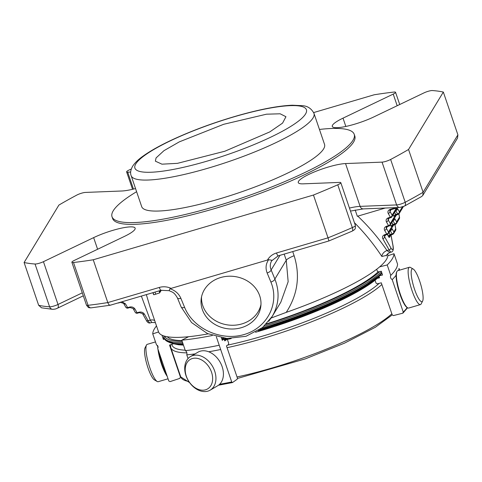 <?xml version="1.0" encoding="UTF-8"?>
<svg xmlns="http://www.w3.org/2000/svg" width="482" height="482" viewBox="0 0 482 482"><rect width="100%" height="100%" fill="white"/><g stroke="black" fill="none" stroke-linecap="round" stroke-linejoin="round"><path stroke-width="0.72" d="M422.551 301.178A17.099 3.675 -106.4 0 1 413.544 286.085A17.099 3.675 -106.4 0 1 413.213 269.046A17.099 3.675 -106.4 0 1 420.666 284.241A17.099 3.675 -106.4 0 1 422.624 301.057A17.099 3.675 -106.4 0 1 422.551 301.178M204.338 390.083A17.099 12.357 59.7 0 1 185.299 367.953A17.099 12.357 59.7 0 1 207.14 364.506A17.099 12.357 59.7 0 1 204.338 390.083M155.487 341.919L147.233 344.347A19.461 4.181 73.6 0 0 146.48 345.064L145.028 347.89A17.099 3.675 73.6 0 0 146.98 364.705A17.099 3.675 73.6 0 0 154.439 379.9L157.192 381.491A19.461 4.181 73.6 0 0 158.21 381.69L168.043 378.798M422.624 301.057L421.166 303.883A19.461 4.181 -106.4 0 1 421.087 304.028A19.461 4.181 -106.4 0 1 420.418 304.606A19.461 4.181 -106.4 0 1 410.911 287.109A19.461 4.181 -106.4 0 1 409.435 267.257A19.461 4.181 -106.4 0 1 410.453 267.456L413.213 269.046M206.495 391.45A19.461 14.062 59.7 0 1 186.968 378.087A19.461 14.062 59.7 0 1 190.504 356.56A19.461 14.062 59.7 0 1 212.472 366.254A19.461 14.062 59.7 0 1 210.17 390.149A19.461 14.062 59.7 0 1 206.495 391.45M146.48 345.064A19.461 4.181 73.6 0 0 148.709 364.199A19.461 4.181 73.6 0 0 157.192 381.491M420.418 304.606L408.676 308.052A19.461 4.181 -106.4 0 1 407.658 307.853A19.461 4.181 -106.4 0 1 399.174 290.562A19.461 4.181 -106.4 0 1 396.951 271.426A19.461 4.181 -106.4 0 1 397.698 270.709L409.435 267.257M190.504 356.56L197.975 352.185A19.461 14.062 59.7 0 1 219.943 361.874A19.461 14.062 59.7 0 1 217.647 385.775L210.17 390.149M157.662 345.498A19.461 4.181 73.6 0 0 157.795 347.835M157.927 349.082A19.461 4.181 73.6 0 0 167.194 376.315M407.658 307.853L407.079 307.522A18.961 4.079 -106.4 0 1 398.807 290.67A18.961 4.079 -106.4 0 1 396.644 272.023L396.951 271.426M159.048 352.378A18.961 4.079 73.6 0 0 166.35 373.833M379.653 266.871L387.209 264.943A149.962 28.221 -18.8 0 0 394.011 253.713L397.56 264.136A149.962 28.221 -18.8 0 1 396.168 268.649A149.962 28.221 -18.8 0 1 390.757 275.367C390.071 277.084 390.553 278.5 392.203 279.62A149.962 28.221 -18.8 0 0 396.096 275.24M398.68 270.42A149.962 28.221 -18.8 0 0 399.006 268.39L399.602 270.149M407.212 307.6A149.962 28.221 161.2 0 1 403.247 312.071L392.203 279.62M403.247 312.071L402.669 313.228L393.433 315.583L392.215 314.885L381.298 282.82L377.261 283.85L376.05 283.145L375.08 280.295M403.042 313.011L402.669 313.228M377.43 278.349L379.593 277.801L379.045 276.186M379.491 275.8L382.545 275.023L381.25 271.215L378.557 271.902L377.346 271.197L376.683 269.263M394.011 253.713L387.805 255.767M390.757 275.367L387.209 264.943M208.73 351.782A149.962 28.221 -18.8 0 0 220.672 349.504L216.316 336.719M219.226 345.251A149.962 28.221 -18.8 0 1 185.329 350.601C186.739 351.541 187.221 352.957 186.775 354.854A149.962 28.221 -18.8 0 0 195.041 353.902M188.04 358.572L186.775 354.854M227.588 340.033L228.667 343.19L228.522 344.443L226.456 345.901L237.373 377.972L237.228 379.226L232.493 382.557L231.715 381.955L220.672 349.504M232.493 382.557L218.485 385.226M221.979 339.455A137.665 25.908 -18.8 0 0 224.112 339.027L224.745 340.882L226.558 339.605M221.419 337.816L222.274 340.322L224.112 339.027M188.589 336.713L181.78 340.178A149.962 28.221 -18.8 0 0 212.321 335.502M185.329 350.601L181.78 340.178M158.06 346.534A149.962 28.221 -18.8 0 0 157.747 348.546L158.114 347.13L156.295 344.299L152.746 333.875L158.566 331.953M180.617 376.508L179.822 378.382L170.056 381.617L168.79 380.997L157.747 348.546M163.886 337.02A141.666 26.661 -18.8 0 0 163.404 339.449L164.627 339.045M163.404 339.449L162.109 335.641L162.597 335.478M156.511 325.928A149.962 28.221 -18.8 0 0 152.746 333.875M180.539 376.273A137.665 25.908 161.2 0 0 180.455 377.141L169.537 345.076L173.514 343.756M402.374 206.953L399.403 211.857A2 1.434 150.6 0 1 397.662 213.9A2 0.428 73.6 0 0 398.096 214.327A2 0.428 73.6 0 0 398.162 214.267A2 1.916 -148.8 0 0 399.403 211.857L397.56 208.579A4.001 0.862 73.6 0 0 396.559 207.838A2 1.916 31.2 0 1 396.391 209.429L391.944 216.773A2 1.916 -148.8 0 0 392.107 215.183A2 1.434 150.6 0 1 390.366 217.225A2 0.428 73.6 0 0 390.794 217.653A2 0.428 73.6 0 0 390.866 217.593A2 1.916 -148.8 0 0 391.944 216.773A2 2 0 0 1 390.794 217.653L388.92 218.207A2 0.428 -106.4 0 1 388.492 217.774L390.366 217.225L388.245 213.46A2 1.434 -29.4 0 0 389.986 211.417L392.107 215.183L396.559 207.838M399.548 217.551A2 0.825 169.3 0 0 399.554 217.382A2 0.825 169.3 0 0 399.464 217.201L396.632 221.883A2 1.434 150.6 0 1 394.885 223.925A2 0.428 73.6 0 0 395.318 224.359A2 0.428 73.6 0 0 395.385 224.299A2 1.916 -148.8 0 0 396.632 221.883L394.782 218.611A4.001 0.862 73.6 0 0 393.782 217.864A2 1.916 31.2 0 1 393.619 219.455L390.137 225.202A2 1.916 -148.8 0 0 390.3 223.612A2 1.434 150.6 0 1 388.558 225.654A2 0.428 73.6 0 0 388.992 226.082A2 0.428 73.6 0 0 389.058 226.022A2 1.916 -148.8 0 0 390.137 225.202A2 2 0 0 1 388.992 226.082L387.112 226.636A2 0.428 -106.4 0 1 386.685 226.203L388.558 225.654L386.437 221.889A2 1.434 -29.4 0 0 388.179 219.846L390.3 223.612L393.782 217.864M395.806 229.173A2 0.825 169.3 0 0 395.812 229.01A2 0.825 169.3 0 0 395.722 228.83L393.854 231.914A2 1.434 150.6 0 1 392.113 233.951A2 0.428 73.6 0 0 392.541 234.385A2 0.428 73.6 0 0 392.613 234.324A2 1.916 -148.8 0 0 393.854 231.914L392.005 228.637A4.001 0.862 73.6 0 0 391.004 227.896A2 1.916 31.2 0 1 390.842 229.48L388.329 233.631A2 1.916 -148.8 0 0 388.492 232.041A2 1.434 150.6 0 1 386.751 234.083A2 0.428 73.6 0 0 387.185 234.511A2 0.428 73.6 0 0 387.251 234.451A2 1.916 -148.8 0 0 388.329 233.631A2 2 0 0 1 387.185 234.511L385.305 235.065A2 0.428 -106.4 0 1 384.877 234.632L386.751 234.083L384.63 230.318A2 1.434 -29.4 0 0 386.371 228.275L388.492 232.041L391.004 227.896M384.407 235.65L384.564 236.704L390.86 247.875A8.007 1.723 73.6 0 0 392.782 244.711L390.926 234.861M390.8 209.718A2 0.428 -106.4 0 1 390.727 209.778L389.817 210.375L389.986 211.417L391.035 209.688M388.992 218.147A2 0.428 -106.4 0 1 388.92 218.207L388.016 218.804L388.179 219.846L389.227 218.117M387.185 226.576A2 0.428 -106.4 0 1 387.112 226.636L386.209 227.233L386.371 228.275L387.42 226.546M139.443 312.571A2 0.428 73.6 0 1 139.37 312.631A2 0.428 73.6 0 1 138.943 312.203L137.069 312.752A2 1.434 150.6 0 1 135.189 312.246A2 2 0 0 0 137.497 313.186A2 0.428 -106.4 0 1 137.069 312.752L134.942 308.992A2 1.434 -29.4 0 1 133.068 308.48L135.189 312.246M129.995 307.45A2 0.428 73.6 0 1 129.929 307.51A2 0.428 73.6 0 1 129.495 307.082L127.622 307.63A2 1.434 150.6 0 1 125.742 307.124A2 2 0 0 0 128.055 308.064A2 0.428 -106.4 0 1 127.622 307.63L125.501 303.871A2 1.434 -29.4 0 1 123.621 303.365L125.742 307.124M389.064 232.42L390.233 234.505A2 1.434 -29.4 0 0 388.492 236.548A4.001 0.862 73.6 0 0 389.492 237.289L390.932 234.915A2 0.825 -10.7 0 1 391.023 235.096L392.872 244.892A2 0.825 -10.7 0 0 392.782 244.711M395.577 207.628A2 1.35 139.5 0 1 394.981 207.971A2 0.428 73.6 0 0 395.409 208.399A2 0.428 73.6 0 0 395.481 208.345A2 1.753 -129.1 0 0 396.481 207.591M384.877 234.632C382.702 235.481 382.021 236.855 382.822 238.747A2 1.434 -29.4 0 0 384.564 236.704L385.612 234.975M386.576 255.315L381.889 256.502A6.007 4.211 146 0 1 386.998 250.538L389.739 252.514L391.276 252.068C393.24 251.652 393.77 249.254 392.872 244.892M137.569 313.125A2 0.428 -106.4 0 1 137.497 313.186L139.37 312.631L142.515 313.601A2 1.434 -29.4 0 0 144.389 314.107L148.137 320.765A10.008 2.151 -106.4 0 0 150.3 322.916C148.727 323.356 147.384 322.47 146.263 320.253A2 1.434 -29.4 0 0 148.137 320.765L150.257 320.138L141.365 296.087M150.3 322.916L151.836 322.464L150.257 320.138A6.007 4.368 -24.6 0 1 154.686 320.572M266.504 323.85A114.583 21.563 -18.8 0 0 378.243 271.721M167.284 336.743A114.583 21.563 -18.8 0 0 181.925 340.599M355.186 210.007L357.325 216.285L385.293 208.031M381.889 256.502C373.936 244.392 364.784 233.113 354.427 222.678M146.347 294.623L149.926 306.588L158.518 331.833A120.988 22.768 161.2 0 0 208.128 333.863M387.576 253.809L387.588 253.851A120.988 22.768 161.2 0 1 286.266 312.36L271.185 318.018M272.023 260.286L268.643 259.696C265.835 263.793 265.335 268.209 267.142 272.957L270.884 282.036A4.001 1.723 -22.4 0 0 274.879 279.03C279.891 292.146 278.988 304.63 272.167 316.469L280.837 302.154L288.158 281.729L286.266 260.238A12.508 2.356 161.2 0 1 294.128 255.707C300.346 275.704 297.725 294.592 286.266 312.36M160.217 291.477L160.813 291.104L160.59 290.435M159.747 292.249L160.349 291.869L159.928 290.628M153.071 292.646L153.776 294.719A2.518 0.476 -18.8 0 0 155.704 294.195L159.747 292.863L159.265 290.821M160.699 290.76L160.801 290.706A2.175 0.41 -18.8 0 0 161.47 290.182M181.166 307.016L177.424 297.936A4.001 1.723 157.6 0 0 180.877 298.322L184.618 307.402A4.001 1.723 157.6 0 1 181.166 307.016L191.583 322.572L207.435 333.556L226.883 338.454L246.037 336.285L262.557 327.513L272.167 316.463L268.757 321.295M160.681 291.327L160.398 290.489M160.217 292.092L159.735 290.682M159.747 292.863L159.072 290.881M155.704 294.195L154.987 292.08M160.801 290.706L160.699 290.399M267.142 272.957A4.001 1.723 -22.4 0 0 271.137 269.944C269.824 266.763 270.004 263.726 271.667 260.834L271.999 260.328M180.877 298.322C178.81 293.646 175.165 290.447 169.953 288.712L169.2 290.513M345.841 126.453L343.015 118.15A27.576 5.188 161.2 0 0 332.291 126.429A27.576 5.188 161.2 0 0 347.281 126.133A27.576 5.188 161.2 0 0 373.785 116.939L423.991 92.881A6.007 1.133 -18.8 0 1 432.39 90.55A236.427 44.489 -18.8 0 1 443.332 92.056L457.9 134.852L457.52 138.117L422.841 195.373L421.714 196.475L404.434 206.103A4.001 2.567 62 0 0 405.211 202.271A6.007 1.133 161.2 0 1 396.62 204.928A4.001 3.32 87.7 0 0 399.843 207.459L404.434 206.103M457.9 134.852L423.112 192.282L422.841 195.373M352.173 231.143L328.941 240.94L278.247 255.846A4.001 0.862 73.6 0 1 276.523 252.978L328.025 237.837L313.457 195.041A236.427 44.489 -18.8 0 0 337.768 184.799L352.336 227.6A4.001 1.597 66.4 0 1 352.173 231.143L354.149 229.944C354.65 228.866 355.571 230.119 355.379 225.474A6.007 1.133 161.2 0 1 352.336 227.6A236.427 44.489 161.2 0 1 328.025 237.837L328.881 240.88M268.643 259.696L169.953 288.712M241.343 327.694A30.041 26.347 7.3 0 1 201.205 298.798A30.041 26.347 7.3 0 1 234.354 276.481A30.041 26.347 7.3 0 1 260.804 306.432A30.041 26.347 7.3 0 1 241.343 327.694M170.682 288.194A16.515 15.822 -148.8 0 0 159.313 287.441L107.811 302.582C108.697 304.781 109.649 305.6 110.673 305.028M313.457 195.041L93.243 259.78L107.811 302.582A236.427 44.489 161.2 0 1 88.061 305.299A4.001 2.976 83.5 0 0 91.225 307.829L110.233 305.233L161.036 290.303L169.17 290.676C172.442 292.327 173.942 291.857 177.424 297.936M38.668 305.305L41.524 307.805L52.689 309.336A4.001 3.591 -85.9 0 1 49.61 306.811A236.427 44.489 161.2 0 1 38.668 305.305L24.1 262.509A236.427 44.489 -18.8 0 0 35.041 264.009A6.007 1.133 -18.8 0 0 43.44 261.678L93.641 237.626A27.576 5.188 161.2 0 1 120.151 228.426A27.576 5.188 161.2 0 1 135.135 228.131A27.576 5.188 161.2 0 1 124.416 236.409L74.21 260.467A6.007 1.133 -18.8 0 0 71.878 262.268A6.007 1.133 -18.8 0 0 73.493 262.497A236.427 44.489 -18.8 0 0 93.243 259.78M131.273 169.062A236.427 44.489 -18.8 0 0 129.664 169.76A6.007 1.133 -18.8 0 0 126.621 171.887A6.007 1.133 -18.8 0 0 127.7 172.158L130.658 172.044M313.662 112.571L374.189 94.779A236.427 44.489 -18.8 0 1 393.939 92.062A6.007 1.133 -18.8 0 1 395.553 92.291A6.007 1.133 -18.8 0 1 393.222 94.098L397.18 105.727M343.015 118.15L393.222 94.098M443.332 92.056L408.543 149.486L423.112 192.282A236.427 44.489 161.2 0 1 405.211 202.271L390.637 159.47A236.427 44.489 -18.8 0 0 408.543 149.486M337.768 184.799A6.007 1.133 -18.8 0 0 340.804 182.678A6.007 1.133 -18.8 0 0 339.732 182.401L303.22 183.841A27.576 5.188 161.2 0 1 298.274 182.594A27.576 5.188 161.2 0 1 315.499 171.465A27.576 5.188 161.2 0 1 345.54 163.567L382.045 162.127A6.007 1.133 -18.8 0 0 390.637 159.47M24.1 262.509L58.888 205.079A236.427 44.489 -18.8 0 1 76.789 195.09A6.007 1.133 -18.8 0 1 85.38 192.432L121.892 190.993A27.576 5.188 161.2 0 0 135.532 188.552M136.605 191.697A127.917 24.07 -18.8 0 0 112.017 216.737L112.619 218.503A127.917 24.07 -18.8 0 0 214.779 208.537A127.917 24.07 -18.8 0 0 354.812 136.057L354.21 134.291A127.917 24.07 -18.8 0 0 319.452 129.447M265.956 324.416A116.584 21.937 -18.8 0 0 379.671 271.613M164.657 336.177A116.584 21.937 -18.8 0 0 182.178 341.352M264.052 326.23A117.584 22.13 -18.8 0 0 381.443 271.782M163.729 335.9A117.584 22.13 -18.8 0 0 163.958 337.249A117.584 22.13 -18.8 0 0 182.618 342.642M156.06 157.933L163.952 150.673L179.328 141.859L223.684 124.29L266.51 114.192L280.15 113.794L285.947 116.716L282.579 123.109L269.781 131.911L224.847 151.228L177.46 163.344L161.952 164.175L155.379 161.169L156.06 157.933M313.987 113.397L324.537 144.395A96.575 18.171 161.2 0 1 238.97 192.722A96.575 18.171 161.2 0 1 141.69 206.639L131.14 175.641A96.575 18.171 -18.8 0 0 228.42 161.723A96.575 18.171 -18.8 0 0 313.987 113.397C311.474 108.577 307.63 106.01 302.449 105.685L292.321 105.215C278.741 105.787 261.154 109.089 239.572 115.114C215.52 121.94 193.143 130.128 172.435 139.684C160.157 145.413 150.39 150.872 143.136 156.072C138.316 159.452 134.791 162.886 132.562 166.362C130.586 170.044 130.11 173.134 131.14 175.641M112.017 216.737A127.917 24.07 -18.8 0 0 240.873 198.301A127.917 24.07 -18.8 0 0 354.21 134.291M201.524 296.93A30.041 26.347 -172.7 0 0 241.825 323.934A30.041 26.347 -172.7 0 0 260.967 304.54M231.715 381.955A149.962 28.221 161.2 0 1 219.629 384.262M186.889 352.866A114.469 21.539 -18.8 0 1 170.779 347.606L180.744 376.888A114.469 21.539 -18.8 0 0 188.848 381.503M237.024 376.954A114.469 21.539 -18.8 0 0 391.836 313.764M227.058 347.679A114.469 21.539 -18.8 0 0 381.865 284.482M171.857 344.311A112.469 21.166 -18.8 0 0 185.19 350.191M227.558 345.124A112.469 21.166 -18.8 0 0 379.129 283.374M395.638 210.676L397.662 213.9L395.788 214.448L394.613 212.363M392.86 220.702L394.885 223.925L393.011 224.479L391.836 222.395M390.739 234.879A2 0.428 73.6 0 1 390.667 234.933A2 0.428 73.6 0 1 390.233 234.505L392.113 233.951L390.263 230.679A2 1.434 -29.4 0 0 392.005 228.637M390.342 224.865L391.27 226.516A2 1.434 -29.4 0 1 393.011 224.479A2 0.428 73.6 0 0 393.445 224.907A2 0.428 73.6 0 0 393.511 224.847M393.113 214.839L394.041 216.49A2 1.434 -29.4 0 1 395.788 214.448A2 0.428 73.6 0 0 396.216 214.882A2 0.428 73.6 0 0 396.288 214.821M403.259 206.639A2 1.916 31.2 0 1 403.042 207.164A2 2 0 0 0 403.271 206.633M395.74 210.501A2 0.428 73.6 0 1 395.818 210.622A2 1.434 -29.4 0 0 397.56 208.579M398.843 213.918L399.464 217.201A2 1.916 31.2 0 1 399.301 218.792A2 2 0 0 0 399.554 217.382L398.891 213.875M392.969 220.527A2 0.428 73.6 0 1 393.041 220.648A2 1.434 -29.4 0 0 394.782 218.611M394.041 216.49A4.001 0.862 73.6 0 0 395.047 217.231A2 1.916 31.2 0 1 396.138 214.87M394.897 224.479L395.722 228.83A2 1.916 31.2 0 1 395.559 230.42A2 2 0 0 0 395.812 229.01L394.951 224.461M391.27 226.516A4.001 0.862 73.6 0 0 392.27 227.263A2 1.916 31.2 0 1 393.36 224.901M388.492 236.548L387.323 234.469M389.492 237.289A2 1.916 31.2 0 1 390.589 234.927M393.752 224.817L392.27 227.263M396.523 214.791L395.047 217.231M390.86 247.875A2 1.434 150.6 0 1 389.119 249.917A10.008 2.151 73.6 0 0 391.276 252.068M128.122 308.004A2 0.428 -106.4 0 1 128.055 308.064L129.929 307.51L133.068 308.48M388.245 213.46C387.444 211.568 388.124 210.2 390.293 209.345L394.981 207.971L394.71 207.658M396.662 207.585L396.108 208.037A2 2 0 0 1 395.409 208.399L390.727 209.778A2 0.428 -106.4 0 1 390.293 209.345M386.437 221.889C385.636 219.997 386.317 218.629 388.492 217.774M384.63 230.318C383.829 228.426 384.509 227.052 386.685 226.203M385.377 235.005A2 0.428 -106.4 0 1 385.305 235.065L384.401 235.662M382.822 238.747L389.119 249.917L386.998 250.538C378.611 238.144 368.869 226.673 357.764 216.123M129.495 307.082C131.875 306.594 133.689 307.233 134.942 308.992M121.958 301.792L125.501 303.871M138.943 312.203C141.316 311.715 143.136 312.354 144.389 314.107M294.128 255.707L292.725 251.586M279.994 255.327L271.137 269.944L274.879 279.03L286.266 260.238L284.175 254.098M184.618 307.402C193.222 328.736 221.136 341.449 244.151 334.508C267.293 327.881 279.831 303.274 270.884 282.036M349.45 208.061A27.576 5.188 161.2 0 1 360.108 206.368A4.001 3.32 87.7 0 0 363.338 208.899L350.474 211.074M345.54 163.567L360.108 206.368L396.62 204.928L382.045 162.127M276.523 252.978A16.515 15.822 -148.8 0 0 267.691 259.671M159.313 287.441A4.001 0.862 73.6 0 0 161.036 290.303M73.493 262.497L88.061 305.299A6.007 1.133 161.2 0 1 86.447 305.064L71.878 262.268M83.296 295.815L57.503 308.173A4.001 2.103 -115.6 0 0 58.009 304.479L82.283 292.845M43.44 261.678L58.009 304.479A6.007 1.133 161.2 0 1 49.61 306.811L35.041 264.009M127.7 172.158L133.46 189.083M97.605 249.254L93.641 237.626M381.822 272.896A117.584 22.13 161.2 0 1 261.75 328.158M223.564 338.129A117.584 22.13 161.2 0 1 221.666 338.539M182.997 343.756A117.584 22.13 161.2 0 1 164.338 338.364L163.958 337.249M381.967 273.33A116.584 21.937 161.2 0 1 259.9 329.537M225.956 338.382A116.584 21.937 161.2 0 1 221.913 339.256M183.19 344.329A116.584 21.937 161.2 0 1 168.411 341.955M378.31 276.807A114.583 21.563 161.2 0 1 259.322 330.327A114.583 21.563 161.2 0 1 258.262 330.64M227.896 338.509A114.583 21.563 161.2 0 1 224.208 339.31M183.25 344.51A114.583 21.563 161.2 0 1 179.876 344.359M379.183 276.602A113.583 21.377 161.2 0 1 255.611 332.225M231.089 338.569A113.583 21.377 161.2 0 1 224.455 340.033M183.437 345.046A113.583 21.377 161.2 0 1 174.936 343.967M135.797 163.892A90.574 17.045 -18.8 0 0 251.49 145.636A90.574 17.045 -18.8 0 0 274.71 107.299A90.574 17.045 -18.8 0 0 135.797 163.892M403.048 313.017L407.555 307.799M180.744 376.888L189.619 382.63M237.457 378.454L305.443 358.825L344.467 343.16L375.382 327.254L392.221 314.897M170.779 347.606L170.508 344.757M395.21 215.647L398.096 214.327A2 2 0 0 0 399.241 213.448L403.042 207.164M392.432 225.672L395.318 224.359A2 2 0 0 0 396.463 223.473L399.301 218.792M389.661 235.698L392.541 234.385A2 2 0 0 0 393.692 233.499L395.559 230.42M117.807 303.009A2 2 0 0 0 118.608 302.943L120.482 302.389L123.621 303.365M142.515 313.601L146.263 320.253M389.739 252.52C387.1 254.231 385.986 255.364 386.407 255.912M151.842 322.464L155.391 322.645M152.927 292.682L153.571 294.58L152.927 292.682M271.703 260.78L278.247 255.846M399.843 207.459L363.338 208.899M91.225 307.829L90.164 307.859C89.062 307.305 89.11 308.854 86.447 305.064M57.503 308.173C56.002 308.637 56.599 309.034 52.689 309.336M132.55 189.299L126.621 171.887M399.717 104.516L395.553 92.291M355.379 225.474L340.804 182.678M382.015 273.457L359.18 289.459L319.03 308.643L270.336 326.356L259.852 329.574M226.04 338.388L221.919 339.28M183.214 344.395L175.243 344.009L165.23 339.973L164.338 338.364M379.226 276.722L357.674 291.628L320.114 309.667L274.505 326.495L255.538 332.267M231.197 338.569L224.461 340.057M183.461 345.13L178.46 344.775L173.496 343.75"/></g></svg>
